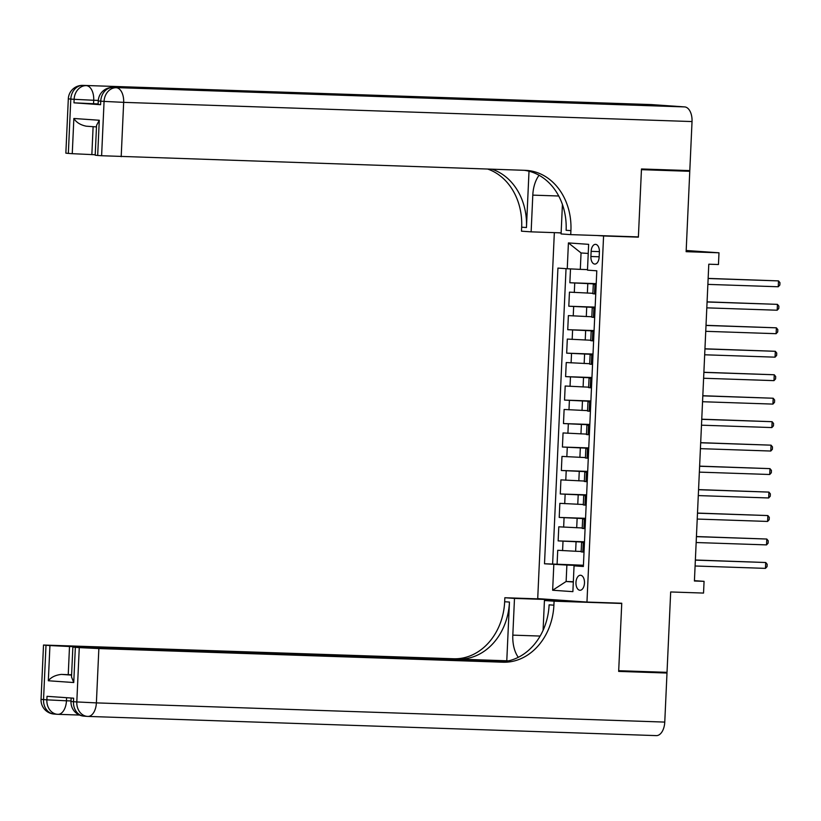 <?xml version="1.0" encoding="UTF-8"?>
<svg xmlns="http://www.w3.org/2000/svg" width="821" height="821" viewBox="0 0 821 821"><rect width="100%" height="100%" fill="white"/><g stroke="black" fill="none" stroke-linecap="round" stroke-linejoin="round"><path stroke-width="1.23" d="M584.48 583.054A7.522 4.269 -88.1 0 0 580.478 575.244A7.522 4.269 -88.1 0 0 575.962 582.458A7.522 4.269 -88.1 0 0 579.975 590.268A7.522 4.269 -88.1 0 0 584.48 583.054M554.339 232.641L537.714 598.612L586.964 602.06L603.579 235.966L597.083 235.514M586.964 602.06L621.754 603.23L618.695 670.706L667.021 672.337L670.675 591.962L703.535 593.07L704.069 581.34L694.422 580.663M670.264 169.947L689.773 171.302L686.13 251.678L718.991 252.796L686.182 250.497M631.883 236.684L638.379 237.146L641.447 169.67L689.773 171.302M570.503 268.898L569.866 282.752L596.21 283.645M592.895 293.302L569.446 292.143L568.809 306.223L595.143 307.116M591.828 316.773L568.378 315.613L567.742 329.693L594.076 330.576M590.761 340.233L567.311 339.073L566.675 353.153L593.019 354.046M589.704 363.703L566.244 362.543L565.607 376.623L591.951 377.516M588.636 387.173L565.187 386.014L564.54 400.094L590.884 400.976M587.569 410.633L564.119 409.474L563.473 423.554L589.817 424.447M586.502 434.104L563.052 432.944L562.416 447.024L588.749 447.917M585.435 457.574L561.985 456.414L561.348 470.495L587.682 471.387M584.367 481.044L560.917 479.885L560.281 493.965L586.625 494.847M583.31 504.505L559.85 503.345L559.214 517.425L585.558 518.318M582.243 527.975L558.793 526.815L558.147 540.895L584.49 541.788M718.991 252.796L718.457 264.526L708.79 264.198L694.412 581.011L704.069 581.34M591.141 251.339L590.904 256.501A7.286 4.136 -88.1 0 0 594.784 264.075A7.286 4.136 -88.1 0 0 599.156 257.076L599.392 251.914A7.286 4.136 -88.1 0 0 595.512 244.35A7.286 4.136 -88.1 0 0 591.141 251.339L599.402 251.616M557.49 232.743L561.123 233M583.392 565.967L574.053 565.843L583.372 566.49L596.795 270.807L587.477 270.15L588.647 244.34L568.419 242.924L567.249 268.744L557.931 268.087L544.508 563.781L566.88 565.064L566.131 581.494L573.315 581.986M574.053 565.843L572.884 591.654L552.646 590.237L553.826 564.427M584.47 542.147L558.147 540.895M581.176 551.445L575.634 551.26L576.065 541.87M585.537 518.687L559.214 517.425M586.605 495.217L560.281 493.965M587.672 471.747L561.348 470.495M588.739 448.287L562.416 447.024M589.796 424.816L563.473 423.554M590.863 401.346L564.54 400.094M591.931 377.886L565.607 376.623M592.998 354.415L566.675 353.153M594.065 330.945L567.742 329.693M595.133 307.475L568.809 306.223M596.19 284.015L569.866 282.752M566.038 268.652L552.625 564.048L583.423 565.248M575.634 551.26L557.726 550.286L557.079 564.366M595.738 293.98L592.875 293.733L593.306 284.343L596.179 284.364M596.169 284.589L593.306 284.343M595.102 308.06L592.239 307.813L595.112 307.824M592.239 307.813L591.808 317.193L594.681 317.45M594.035 331.53L591.171 331.274L594.045 331.294M591.171 331.274L590.751 340.664L593.614 340.91M592.967 354.99L590.104 354.744L592.978 354.764M590.104 354.744L589.683 364.134L592.546 364.38M591.91 378.46L589.037 378.214L591.92 378.224M589.037 378.214L588.616 387.604L591.479 387.851M590.843 401.931L587.98 401.685L590.853 401.695M587.98 401.685L587.549 411.064L590.412 411.321M589.776 425.401L586.912 425.145L589.786 425.165M586.912 425.145L586.481 434.535L589.345 434.781M588.708 448.861L585.845 448.615L588.719 448.635M585.845 448.615L585.414 458.005L588.288 458.251M587.641 472.332L584.778 472.085L587.651 472.096M584.778 472.085L584.347 481.465L587.22 481.722M586.574 495.802L583.71 495.545L586.584 495.566M583.71 495.545L583.29 504.936L586.153 505.182M585.517 519.262L582.643 519.016L585.527 519.036M582.643 519.016L582.222 528.406L585.086 528.652M584.449 542.732L581.576 542.486L584.46 542.496M581.576 542.486L581.155 551.876L584.018 552.123M588.236 253.453L581.052 252.95L580.303 269.37L567.249 268.744M587.508 269.616L580.303 269.37M638.379 237.146L603.579 235.966M573.325 581.73L566.131 581.494L552.646 590.237M583.403 565.618L566.88 565.064M552.625 564.048L544.508 563.781M581.052 252.95L568.419 242.924M708.143 278.514L778.513 280.895L778.246 286.765L707.876 284.384M708.154 278.401L778.513 280.895L779.95 282.67L779.847 285.02L778.246 286.765M98.13 103.939L73.972 102.83L100.593 104.698L98.11 104.452L98.263 100.932L100.747 101.178L100.593 104.698M641.478 168.972L638.389 236.91L570.728 234.621L570.913 230.629A58.732 48.347 94 0 0 526.672 170.409A58.732 48.347 94 0 0 525.245 170.337L101.609 155.733L104.072 101.404L100.747 101.178A14.101 11.607 94 0 1 112.99 87.488L684.693 106.915A14.101 8.005 91.9 0 1 692.031 121.559L689.804 170.604L641.478 168.972M539.079 175.273A26.436 15.004 -88.1 0 0 532.798 195.131L531.136 231.85L521.489 231.183L521.663 227.191A58.732 48.347 94 0 0 487.725 169.064M570.728 234.621L561.082 233.944L562.416 204.48M529.011 171.23L526.456 227.53A58.732 48.347 94 0 0 491.943 169.208M86.256 126.198L96.488 126.916L86.256 126.198C80.458 124.997 76.322 122.421 73.859 118.481L99.279 120.256L97.678 155.456L101.609 155.733M97.678 155.456L95.195 155.21L96.55 125.387L99.279 120.256M651.094 104.575A14.101 8.005 91.9 0 1 651.258 104.585A14.101 8.005 91.9 0 1 651.422 104.585L684.693 106.915M565.043 102.758A14.101 8.005 91.9 0 1 565.207 102.758A14.101 8.005 91.9 0 1 565.371 102.769L538.75 100.901A14.101 8.005 91.9 0 1 541.46 101.958M561.133 232.866L531.136 231.85M95.215 154.748L72.258 153.681L73.859 118.481M73.972 102.83L74.126 99.31L70.801 99.084L68.338 153.404L72.258 153.681M68.338 153.404L65.854 153.158L68.317 98.838L70.801 99.084A14.101 11.607 94 0 1 83.044 85.394L538.75 100.901M570.913 230.629L566.121 230.301A58.732 48.347 94 0 0 524.147 170.296M71.15 698.014L70.996 701.462L73.48 701.709A14.101 11.607 94 0 0 84.091 716.158L87.426 716.394A14.101 14.101 0 0 0 87.929 716.415A14.101 8.005 -88.1 0 1 87.765 716.415A14.101 11.607 -86 0 1 87.426 716.394A14.101 11.607 -86 0 1 76.805 701.934L79.268 647.615L98.859 648.559L96.385 702.889L76.805 701.934L73.48 701.709L73.633 698.189L47.023 696.321L46.859 699.841L41.05 699.359L43.513 645.039L45.997 645.285L43.534 699.615A14.101 11.607 94 0 0 54.145 714.065A14.101 14.101 0 0 1 41.05 699.359M664.764 722.09A14.101 8.005 91.9 0 1 656.307 735.616L87.929 716.415A14.101 8.005 -88.1 0 0 96.385 702.889L664.764 722.09L666.991 673.035L618.665 671.404L621.743 603.466L615.247 603.014M553.867 599.74L514.49 598.417L512.817 635.136A26.436 15.004 -88.1 0 0 518.297 657.313M514.49 598.417L504.843 597.739L504.658 601.731A58.732 48.347 -86 0 1 453.664 658.76L43.513 645.039M506.783 660.731L509.451 602.06A58.732 48.347 -86 0 1 458.457 659.099L508.548 660.854M621.743 603.466L554.083 601.188L553.898 605.169A58.732 48.347 -86 0 1 502.904 662.208L98.859 648.559M554.083 601.188L544.436 600.51L543.081 630.323M504.71 661.552L72.864 647.092L71.509 676.915L73.746 682.538L48.326 680.763L49.927 645.563L45.997 645.285M49.927 645.563L69.508 646.507L68.235 674.667L61.359 674.4L71.591 675.119M506.526 661.274L69.508 646.507M656.307 735.616A14.101 8.005 91.9 0 1 656.143 735.606L88.093 716.425M666.991 673.035L647.482 671.67M583.813 601.834L544.436 600.51M544.22 599.073L504.843 597.739M72.864 647.092L75.347 647.338L73.746 682.538M79.268 647.615L75.347 647.338M71.601 674.78L68.235 674.667M553.898 605.169L549.116 604.841A58.732 48.347 -86 0 1 498.111 661.87L502.904 662.208M48.326 680.763C51.138 677.192 55.479 675.078 61.359 674.4M557.746 600.962L557.787 600.018M559.922 600.172L559.881 601.034M565.71 600.572L565.679 601.229M707.076 301.984L777.446 304.365L777.179 310.225L706.809 307.854M707.086 301.861L777.446 304.365L778.883 306.141L778.78 308.48L777.179 310.225M706.009 325.455L776.379 327.825L776.122 333.695L705.742 331.315M706.019 325.332L776.379 327.825L777.815 329.601L777.713 331.951L776.122 333.695M704.941 348.925L775.322 351.296L775.055 357.166L704.675 354.785M704.952 348.802L775.322 351.296L776.748 353.071L776.645 355.421L775.055 357.166M703.884 372.385L774.254 374.766L773.987 380.636L703.618 378.255M703.884 372.272L774.254 374.766L775.691 376.541L775.578 378.881L773.987 380.636M702.817 395.855L773.187 398.236L772.92 404.096L702.55 401.726M702.817 395.732L773.187 398.236L774.624 400.012L774.511 402.352L772.92 404.096M701.75 419.326L772.12 421.696L771.853 427.567L701.483 425.186M701.75 419.203L772.12 421.696L773.556 423.472L773.454 425.822L771.853 427.567M700.682 442.786L771.052 445.167L770.786 451.037L700.416 448.656M700.693 442.673L771.052 445.167L772.489 446.942L772.387 449.292L770.786 451.037M699.615 466.256L769.985 468.637L769.718 474.497L699.348 472.126M699.625 466.133L769.985 468.637L771.422 470.412L771.319 472.752L769.718 474.497M698.548 489.727L768.928 492.097L768.661 497.967L698.281 495.586M698.558 489.603L768.928 492.097L770.355 493.873L770.252 496.223L768.661 497.967M697.491 513.187L767.861 515.567L767.594 521.438L697.224 519.057M697.491 513.074L767.861 515.567L769.298 517.343L769.185 519.693L767.594 521.438M696.424 536.657L766.793 539.038L766.527 544.898L696.157 542.527M696.424 536.544L766.793 539.038L768.23 540.813L768.117 543.153L766.527 544.898M695.356 560.127L765.726 562.508L765.459 568.368L695.089 565.997M695.356 560.004L765.726 562.508L767.163 564.273L767.06 566.623L765.459 568.368M576.701 527.79L577.132 518.4M577.768 504.32L578.2 494.93M578.836 480.849L579.257 471.47M579.903 457.389L580.324 447.999M580.96 433.919L581.391 424.529M582.027 410.449L582.458 401.069M583.095 386.989L583.526 377.598M584.162 363.518L584.593 354.128M585.229 340.048L585.65 330.658M586.297 316.578L586.717 307.198M587.364 293.118L587.785 283.727M574.3 292.481L574.731 283.091M562.58 550.624L563.011 541.234M563.647 527.154L564.068 517.764M564.715 503.684L565.135 494.304M565.782 480.223L566.203 470.833M566.839 456.753L567.27 447.363M567.906 433.283L568.337 423.903M568.974 409.823L569.405 400.432M570.041 386.352L570.462 376.962M571.108 362.882L571.529 353.492M572.175 339.412L572.596 330.032M573.232 315.952L573.663 306.561M594.527 293.897L594.958 284.507M593.47 317.368L593.891 307.978M592.403 340.828L592.824 331.448M591.336 364.298L591.767 354.908M590.268 387.769L590.699 378.378M589.201 411.229L589.632 401.849M588.134 434.699L588.565 425.309M587.077 458.169L587.497 448.779M586.009 481.629L586.43 472.249M584.942 505.1L585.363 495.72M583.875 528.57L584.306 519.18M582.807 552.04L583.238 542.65M599.166 256.778L590.904 256.501M526.456 227.53L521.663 227.191M651.422 104.585L83.044 85.394A14.101 8.005 -88.1 0 0 82.88 85.384A14.101 8.005 -88.1 0 0 82.418 85.394M565.371 102.769L112.99 87.488A14.101 8.005 -88.1 0 0 112.826 87.478A14.101 8.005 -88.1 0 0 112.364 87.488M692.031 121.559L123.663 102.358L121.19 156.688M98.294 100.419L93.717 100.265L93.553 103.785M93.112 126.68L91.849 154.635M123.663 102.358A14.101 8.005 -88.1 0 0 116.315 87.724A14.101 11.607 -86 0 0 104.072 101.404L123.663 102.358M93.717 100.265A14.101 8.005 -88.1 0 0 86.369 85.63A14.101 11.607 -86 0 0 74.126 99.31L93.717 100.265M558.721 196.003L532.798 195.131M509.451 602.06L504.658 601.731M458.457 659.099L453.664 658.76M66.583 697.696L66.45 700.795L46.859 699.841A14.101 11.607 -86 0 0 57.48 714.301A14.101 11.607 -86 0 0 57.819 714.311A14.101 8.005 -88.1 0 0 57.983 714.321L79.524 715.05L58.147 714.332M54.145 714.065L57.48 714.301A14.101 14.101 0 0 0 57.983 714.321A14.101 8.005 -88.1 0 0 66.45 700.795L71.017 700.949M540.136 636.059L512.817 635.136M565.207 102.758L112.826 87.478A14.101 14.101 0 0 0 98.263 100.932M68.317 98.838A14.101 14.101 0 0 1 82.88 85.384L651.258 104.585M70.996 701.462A14.101 14.101 0 0 0 84.091 716.158"/></g></svg>
